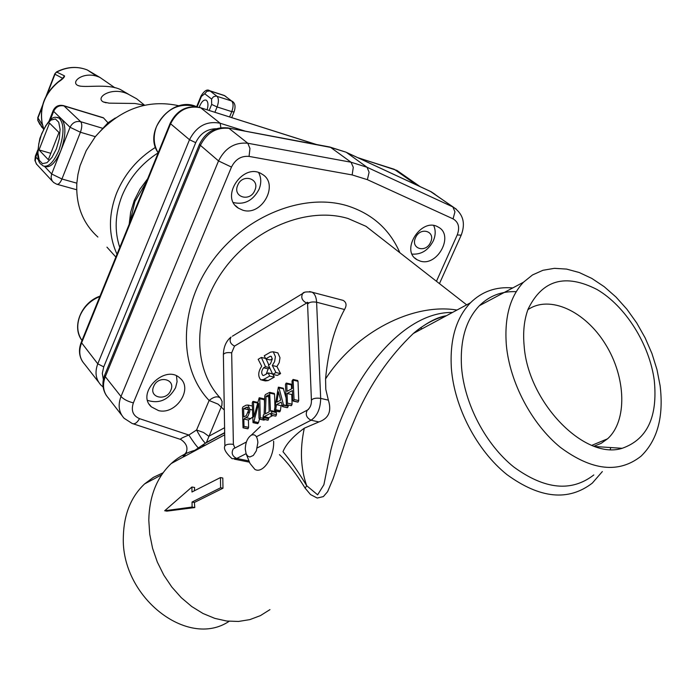<?xml version="1.0" encoding="UTF-8"?>
<svg xmlns="http://www.w3.org/2000/svg" width="696" height="696" viewBox="0 0 696 696"><rect width="100%" height="100%" fill="white"/><g stroke="black" fill="none" stroke-linecap="round" stroke-linejoin="round"><path stroke-width="1.04" d="M273.624 441.177C274.476 457.011 262.975 474.167 254.893 469.408L249.968 463.371L246.106 453.696L247.654 456.08L249.768 457.011L253.318 455.445L256.328 450.834L257.885 442.543C257.337 436.27 255.145 433.808 251.326 435.148C247.524 437.775 245.505 442.412 245.27 449.077L246.106 453.696M44.735 166.396L44.979 166.466C50.286 168.084 55.567 162.829 60.839 150.701C65.903 135.981 66.207 125.489 61.744 119.225L59.064 117.929M63.162 105.522L103.373 117.763L107.984 122.774L95.317 136.668L86.234 150.632L80.04 165.779L77.943 174.461L76.838 183.179C75.821 205.424 82.833 223.381 97.875 237.04M103.704 118.007L64.023 105.94L80.675 121.696C82.215 123.81 82.128 127.325 80.423 132.249L95.317 136.668C119.416 109.159 147.352 98.867 179.098 105.792M115.867 257.059L106.958 247.158M56.48 71.958L64.511 75.881C64.702 77.126 62.666 79.161 58.412 81.98L58.159 81.876M42.125 123.018L43.7 128.795M43.491 129.195L37.775 120.269M107.984 122.774L115.371 117.963M144.542 105.192L136.633 98.78L128.047 94.064C112.056 86.226 94.778 97.414 103.252 101.921L109.081 103.147L134.815 103.469L144.49 105.209M114.884 87.757L99.998 77.474C84.66 70.192 70.035 81.71 77.743 85.408C83.877 88.427 107.149 83.172 120.382 89.523L128.577 94.282M49.512 123.114L39.028 149.936L48.32 159.68L58.977 132.518L49.512 123.114M50.817 153.329L39.028 149.936M207.13 109.768C208.4 105.261 208.191 102.138 206.503 100.398L206.164 100.189C203.937 99.511 201.831 101.364 199.83 105.722L199.274 107.297M62.64 78.335L54.984 74.22L47.206 94.212M64.511 75.881L62.405 78.544M43.335 127.768L43.517 129.151M62.605 78.474L58.194 81.85C44.744 93.194 39.394 107.001 42.134 123.279L43.561 128.386M176.497 375.91L177.071 381.695L175.575 387.715C168.71 399.808 159.393 404.037 147.63 400.4M153.651 386.471C148.483 397.834 166.492 401.688 170.825 390.238C176.053 378.955 158.053 374.918 153.651 386.471M433.712 225.574C435.792 230.219 435.661 235.3 433.312 240.833C428.292 250.325 421.228 254.736 412.128 254.084M415.529 237.745C410.214 248.881 426.039 253.457 430.615 242.191C435.983 231.133 420.175 226.383 415.529 237.745M258.651 172.625C261.313 177.706 261.444 183.257 259.051 189.286C253.022 200.613 244.479 205.033 233.421 202.562M237.71 185.284C232.29 197.22 250.247 202.414 254.832 190.339C260.313 178.489 242.365 173.087 237.71 185.284M194.802 450.329C186.006 452.774 178.15 457.176 171.225 463.553C156.791 477.36 149.318 496.239 148.796 520.199L149.727 534.215L152.581 548.3L157.313 562.046L163.786 575.096L171.842 587.067L181.247 597.647L191.739 606.538L203.032 613.507L214.812 618.379L226.757 621.041L238.537 621.45L249.847 619.614L260.408 615.629L269.961 609.626M194.367 490.784L194.61 487.513L191.931 487.009L164.682 510.751L192.087 507.062L192.044 502.033L220.615 487.783L220.458 477.569L191.965 492.002L191.931 487.009M164.682 510.751L166.857 511.142L194.784 507.558L194.375 502.46L222.972 488.227L222.807 478.022L220.458 477.569M224.669 432.834L205.546 443.143L191.165 452.835L183.735 456.828L183.187 456.028L185.145 454.74M201.414 445.762L205.511 445.127M446.519 315.662C435 318.472 423.925 324.423 413.293 333.514C389.49 356.274 370.42 383.835 356.1 416.208L345.99 440.255L333.132 478.63L327.572 491.724L323.362 496.596L317.211 498.049L310.503 494.543L305.161 488.183C296.052 473.48 287.491 462.301 279.461 454.653M512.752 287.935C496.091 286.482 481.989 291.441 470.444 302.812C456.019 318.02 449.66 339.883 451.382 368.41C454.349 407.29 476.856 450.538 506.958 474.611C539.992 498.64 568.441 501.468 592.313 483.111L602.345 471.566M516.223 291.676C501.764 291.067 489.488 295.739 479.405 305.683C465.815 319.986 459.873 340.57 461.57 367.462C464.458 403.95 485.634 444.483 513.857 467.051C544.829 489.584 571.486 492.22 593.818 474.942M610.183 449.477L610.81 447.563M660.112 385.749L656.989 369.637L651.943 353.525L645.122 337.838L636.718 322.953L626.922 309.241L615.995 297.044L604.198 286.682L591.826 278.426L579.185 272.501L566.605 269.091L554.408 268.334L542.941 270.283L532.51 274.946L523.444 282.245C509.968 296.679 504.269 317.628 506.349 345.112C509.768 382.426 531.692 424.082 560.454 447.415C591.983 470.731 618.84 473.663 641.033 456.202C657.476 440.211 663.836 416.721 660.112 385.749M524.14 345.842C527.96 402.149 584.466 460.43 622.172 448.302C647.193 439.507 657.894 416.887 654.275 380.434C649.49 344.198 625.443 306.057 597.02 289.501C565.283 273.293 542.306 279.835 528.099 309.137C524.166 319.734 522.844 331.975 524.14 345.842M594.045 446.206L601.222 443.317L607.53 438.828C627.609 420.836 626.069 377.223 605.494 344.285C585.188 311.129 549.666 294.652 527.899 309.685M163.073 472.793L153.346 477.378L144.603 483.911C131.057 496.709 123.975 514.144 123.357 536.225C120.443 596.62 187.563 649.351 229.132 621.302M305.161 488.183L306.692 485.704C298.21 471.688 290.31 460.352 282.994 451.695C285.986 444.17 293.086 436.34 304.291 428.188L318.916 421.933C328.686 418.496 331.827 411.232 328.355 400.139L325.798 389.36L325.563 378.911C328.112 351.167 334.428 328.042 344.52 309.52C346.913 305.405 346.469 302.36 343.163 300.385L340.187 299.593M420.497 327.738L422.002 328.834M304.291 428.188C299.802 449.19 300.602 468.365 306.692 485.704L317.637 494.821L323.892 484.712L330.87 450.051C335.742 430.928 343.241 411.771 353.368 392.579C377.371 348.557 414.625 311.808 452.478 312.46M248.272 412.754L248.611 409.405M248.663 410.092L246.271 415.634L243.8 416.974L243.617 408.63L247.402 407.169L248.663 410.092M246.045 405.211L248.002 405.055L249.899 409.422L249.742 411.614L247.915 416.234L243.844 419.044L244 426.387L243.035 427.814L242.373 408.282L242.965 406.908L246.045 405.211M243.617 408.63L248.194 409.631M243.844 419.044L248.437 420.036L248.602 427.361L248.011 428.736L247.48 428.623M252.613 417.095L248.437 420.036M251.743 405.881L252.344 405.959M269.169 411.841L265.385 413.868L266.063 396.302L268.691 394.867L269.169 411.841M263.419 414.929L264.115 414.555L264.819 395.815L265.428 394.536L269.665 392.37L270.448 411.153L271.501 410.753L271.823 413.642L271.214 415.042L270.509 413.267L264.106 416.695L263.532 419.14L262.862 418.426L263.419 414.929M266.063 396.302L268.743 396.911M264.106 416.695L268.743 417.696L268.169 420.14L267.603 420.019M272.806 415.538L268.743 417.696M275.738 411.832L276.416 412.545L276.477 414.659L275.86 416.06L275.294 415.938M273.876 393.475L274.555 394.18L274.929 406.655M275.05 410.901L275.068 411.536M275.955 372.534L272.71 374.361L268.456 365.026L270.413 363.912L272.31 358.927L271.17 356.326L270.326 356.23L265.698 358.892L264.271 355.76L270.526 352.132L273.267 351.793L275.39 356.639L274.615 361.563L272.319 365.496L275.955 372.534L280.575 373.613L277.321 375.431L272.71 374.361M272.301 358.814L270.274 359.98L265.698 358.892M270.326 356.23L271.414 356.491M272.319 365.496L276.921 366.575L280.575 373.613M276.834 352.655L277.861 352.898L279.992 357.735L279.209 362.651L276.921 366.575M258.164 359.31L261.383 357.448L265.498 366.696L263.593 367.793C261.4 370.716 261.148 373.247 262.836 375.396L263.697 375.483L268.238 372.917L269.665 376.066L263.506 379.529L260.817 379.868C257.781 376.319 258.077 371.768 261.705 366.192L258.164 359.31M266.15 359.005L268.778 364.843M261.383 357.448L265.481 358.423M265.498 366.696L269.665 367.679M269.787 367.94L268.169 368.863L266.281 374.022M263.593 367.793L268.169 368.863M268.238 372.917L272.51 373.917M273.041 374.439L274.276 377.136L268.099 380.59L265.402 380.921L261.853 380.103M269.665 376.066L274.276 377.136M263.506 379.529L268.099 380.59M287.022 391.352L292.303 388.472L292.042 380.938L293.086 379.442L294.034 399.521L293.399 400.983L292.712 400.278L292.381 390.604L287.091 393.475L287.413 403.132L286.378 404.611L285.473 384.584L286.082 383.165L286.769 383.87L287.022 391.352M290.737 384.236L291.424 384.94L291.563 388.881M287.091 393.475L291.755 394.536L292.094 404.176L291.476 405.594L290.893 405.472M292.503 394.136L291.755 394.536M297.322 380.59L298.019 381.295L298.723 400.583L298.088 402.036L297.505 401.905M280.688 400.13L276.86 402.201L278.487 391.778L280.688 400.13M281.201 402.079L276.486 404.628L275.694 409.726L275.129 410.762L274.424 410.092L278.348 387.202L278.983 387.776L283.498 404.837L282.559 406.638L281.201 402.079M287.918 404.95L288.222 406.246L287.57 407.639L287.083 407.525M278.783 387.298L283.281 388.238L285.891 397.355M276.486 404.628L281.14 405.664L280.349 410.744L279.783 411.78L279.174 411.649M282.028 405.185L281.14 405.664M259.773 398.712L260.269 417.67L259.669 419.07L259.016 418.34L258.634 403.428L253.91 421.593L253.005 422.646L252.265 402.845L252.857 401.462L253.509 402.157L253.866 417L259.164 397.834L259.773 398.712L264.384 399.739L264.506 404.176M259.634 397.947L264.106 398.825L264.384 399.739M253.405 401.575L257.659 402.392L253.248 401.401M253.91 421.593L258.529 422.576L257.485 423.499M259.425 419.149L258.529 422.576M264.767 419.549L263.749 419.949M307.327 302.638L234.535 346.077L231.672 352.811L233.386 444.353L234.856 447.998M257.285 447.902L311.069 420.21C317.254 415.999 320.465 408.726 320.673 398.382L316.61 302.212C311.904 301.525 308.902 302.212 307.597 304.274L307.18 302.264L308.415 302.803L307.762 302.621M242.669 210.14L238.467 208.208C219.388 196.916 243.609 161.716 261.974 174.131C279.74 183.761 261.957 216.752 242.669 210.14M158.531 410.596L151.345 406.856C135.581 392.97 165.37 363.46 180.142 378.293C193.357 388.977 175.784 415.181 158.531 410.596M420.106 261.052L417.095 259.747C399.782 250.56 421.628 216.674 438.219 227.079C454.532 235.126 437.427 267.038 420.106 261.052M328.99 146.856L330.661 147.413L351.036 162.22L367.07 167.275L452.852 206.929L431.224 191.809L346.478 152.441L367.07 167.275L369.106 172.269L367.375 179.664L352.15 174.931L353.281 167.31L351.036 162.22L247.802 143.245L228.975 128.351C216.221 127.142 206.651 132.893 200.265 145.612L105.305 376.675L121 396.494L218.535 160.933L199.395 144.481L104.861 374.622M345.155 151.911L330.661 147.413L227.427 127.82M171.225 463.553L183.631 456.759C188.834 450.086 187.911 444.344 180.882 439.524C179.42 439.202 182.074 437.706 188.86 435.035C193.105 441.612 196.246 445.884 198.256 447.85L198.308 447.876M194.784 507.558L192.087 507.062M222.972 488.227L220.615 487.783M194.375 502.46L192.044 502.033M224.704 434.817L191.165 452.835L205.416 443.135C203.171 441.273 200.222 436.879 196.576 429.98L203.615 432.538L208.8 436.279L224.59 427.709M352.15 174.931L249.064 156.409C241.277 155.73 235.413 159.28 231.472 167.075L133.371 402.88C130.874 410.501 132.927 415.764 139.522 418.653L188.86 435.035L196.576 429.98L209.131 400.496C213.707 396.703 217.439 395.876 220.319 398.016M186.571 451.965L183.187 456.019M44.518 166.379L51.669 173.991L70.052 127.272L53.636 111.36L50.321 119.851M37.671 152.215L35.774 157.07L38.619 160.097M117.015 254.24C108.393 235.405 108.263 215.003 116.632 193.053C124.671 173.782 137.634 158.54 155.512 147.326M97.205 76.456L87.226 69.922C77.273 66.103 67.121 66.799 56.785 72.019L54.775 73.898L46.119 96.144M58.412 81.98C44.892 93.429 39.498 107.262 42.23 123.488M42.065 107.436L37.949 117.998L37.889 120.582L41.995 127.455M158.175 152.816C141.601 163.447 129.569 177.741 122.07 195.698C115.058 213.768 114.292 231.011 119.773 247.437M76.838 183.179L61.944 179.002L80.423 132.249L70.052 127.272C72.384 122.661 75.925 120.799 80.675 121.696L102.573 128.281M57.037 117.354L58.742 117.824C64.328 123.044 64.397 133.823 58.951 150.153C53.679 162.29 48.398 167.553 43.108 165.944C41.995 163.725 34.182 165.509 39.942 138.234C51.521 110.029 56.959 118.816 58.742 117.824L60.604 118.39M56.376 148.909L59.282 138.852L60.108 129.308L58.708 122.209L55.375 118.946L50.808 120.13L45.901 125.463L41.621 133.858L38.785 143.698L37.923 153.085L39.228 160.21L42.465 163.647L47.015 162.673L51.983 157.418L56.376 148.909M42.552 105.322L37.758 117.65L42.552 125.028M229.602 116.911L231.777 111.638L217.091 106.949L214.907 112.239M209.191 110.42L211.662 104.417L211.584 99.041L204.728 93.751L201.405 96.431L197.142 106.862M211.584 99.041L213.42 96.796L216.056 96.039L231.559 100.946L224.582 95.665L210.027 90.941L216.917 96.205C218.831 98.31 218.883 101.886 217.091 106.949L211.662 104.417M49.111 120.965L53.166 110.586C55.349 106.183 58.847 104.548 63.667 105.679L64.023 105.94C59.369 105.035 55.906 106.845 53.636 111.36L53.235 110.42M61.944 179.002C60.204 183.005 58.438 184.727 56.637 184.188L53.488 182.404L51.904 180.429L51.086 177.315L51.669 173.991L61.944 179.002M52.435 181.282L36.349 163.925L35.261 160.976L35.774 157.07L35.339 156.235L34.904 160.489L36.679 164.386M35.409 156.043L37.758 150.031M54.801 73.837L56.559 71.914C66.903 66.694 77.134 66.033 87.226 69.922L99.998 77.474M39.959 124.549L37.819 120.46L37.784 117.581M225.852 96.422L223.668 95.274M209.078 90.55L210.027 90.941L206.956 91.272L204.728 93.751M232.769 101.651L232.212 101.233C235.187 103.147 235.805 106.706 234.065 111.917L231.777 111.638C233.569 106.61 233.499 103.043 231.559 100.946L224.269 95.465L209.714 90.741C207.243 88.905 204.346 90.663 201.031 95.996L201.405 96.431M201.066 95.909L196.637 106.749M99.85 296.513C90.497 300.376 83.851 306.858 79.909 315.949C76.456 325.145 77.16 333.323 81.998 340.475M196.724 106.801C179.377 102.077 165.987 108.628 156.556 126.437C152.929 136.103 153.477 144.899 158.201 152.807C142.288 131.013 172.425 94.961 196.777 106.81M81.241 342.354L97.771 363.817L189.495 139.713L170.581 123.775L81.441 343.267C78.431 351.506 79.492 358.492 84.642 364.225L98.623 382.147M316.019 144.429L200.648 107.767L220.197 123.262L245.34 131.179M416.582 184.979L394.249 169.285L357.97 157.757M216.16 128.743C206.903 128.951 200.083 133.589 195.715 142.663L103.739 366.87L102.312 373.361L103.356 379.477M416.991 185.171L420.175 186.65M399.791 172.425L393.614 169.024M103.13 387.054L100.946 385.123C95.726 379.32 94.665 372.221 97.771 363.817L103.739 366.87M195.715 142.663L189.495 139.713C196.55 126.115 206.79 120.626 220.197 123.262L220.85 127.699M316.471 144.507L200.648 107.767C187.476 105.131 177.445 110.464 170.581 123.775L170.242 123.149M82.702 361.833C79.013 356.021 78.5 349.592 81.154 342.554L170.189 123.262C176.932 110.055 187.024 104.852 200.474 107.654L200.091 107.532M146.238 182.256L134.902 201.536L129.908 222.468M380.573 237.684L366.009 226.322L348.096 218.527C307.362 206.181 252.657 228.488 222.685 271.162C192.496 313.705 192.4 368.575 220.415 398.121L222.076 401.409L221.902 405.411L206.425 442.456L224.669 432.625M325.563 378.911C355.804 331.992 412.937 302.716 456.967 310.051M246.088 407.273L248.002 407.699M243.409 427.762L248.011 428.736M244 426.387L248.602 427.361M246.314 417.713L250.908 418.696M249.899 409.422L252.439 409.979M263.532 419.14L268.169 420.14M264.141 417.748L268.778 418.748M271.823 413.642L276.477 414.659M271.762 411.519L276.416 412.545M269.926 393.136L274.555 394.18M286.769 383.87L291.424 384.94M287.413 403.132L292.094 404.176M293.399 400.983L298.088 402.036M294.034 399.521L298.723 400.583M293.355 380.216L298.019 381.295M282.898 406.603L287.57 407.639M283.55 405.202L288.222 406.246M283.498 404.837L288.17 405.881M278.983 387.776L283.62 388.838M275.129 410.762L279.783 411.78M275.694 409.726L280.349 410.744M253.509 402.157L257.494 403.045M253.327 422.611L257.946 423.594M259.669 419.07L264.297 420.062M260.269 417.67L262.862 418.235M318.916 421.933L311.069 420.21C306.379 417.757 305.135 414.39 307.354 410.109L308.537 409.352M235.013 447.963L233.317 448.85C231.063 452.983 232.203 456.193 236.744 458.473L246.097 453.662M233.386 444.353C228.914 443.822 226.078 444.353 224.886 445.945L224.895 446.145M231.672 352.811C227.305 352.211 224.538 352.794 223.381 354.551L224.886 445.945C223.399 448.702 225.791 452.948 232.055 458.69L236.744 458.473L248.994 460.935M328.355 400.139L320.673 398.382C315.853 397.781 312.765 398.408 311.416 400.278L311.425 400.548M234.535 346.077C230.263 343.876 229.097 340.866 231.037 337.047C226.139 341.04 223.59 346.878 223.381 354.551L223.381 354.777M256.441 436.749L307.354 410.109C310.216 407.891 311.573 404.62 311.416 400.278L307.606 304.561M304.1 292.659L232.403 336.212M344.52 309.52L316.61 302.212C316.297 297.07 314.766 293.712 312.017 292.137C306.501 291.554 303.386 292.007 302.664 293.512C300.759 297.453 302.02 300.602 306.44 302.978M343.163 300.385L309.598 291.563M436.453 281.28L457.228 234.944C459.986 227.505 458.603 222.146 453.07 218.866L367.375 179.664M224.295 409.996L218.039 404.115L209.131 400.496C178.576 368.549 178.428 308.928 211.21 262.688C243.748 216.299 303.273 192.226 347.435 205.825C372.273 213.811 389.751 229.445 399.861 252.726M231.472 167.075L218.535 160.933C225.086 147.961 234.839 142.062 247.802 143.245L249.951 148.474L249.064 156.409M106.453 395.667C102.451 389.36 101.851 382.504 104.67 375.083L105.305 376.675C102.164 385.14 103.208 392.283 108.437 398.112L121.739 415.242M139.522 418.653C137.025 422.916 134.572 424.517 132.153 423.473L124.097 418.261C118.799 412.371 117.772 405.115 121 396.494C123.697 399.339 127.82 401.47 133.371 402.88M434.93 194.236L431.094 191.713L346.347 152.354M453.07 218.866L454.949 211.828L452.852 206.929L456.185 209.035M199.508 144.211L199.395 144.481C205.52 132.005 215.177 126.507 228.375 127.994L330.008 147.047M430.293 191.348L453.644 207.33C463.197 214.055 465.72 223.338 461.204 235.17L457.228 234.944M251.326 435.148L260.356 426.5M120.382 89.523L128.047 94.064M103.252 101.921L106.131 102.808M77.743 85.408L80.214 86.182M76.682 189.756L57.211 184.344M231.725 117.581L234.021 112.013M81.71 340.066C71.471 326.38 81.493 302.386 99.998 296.148M357.579 157.574L396.938 170.424L420.132 186.624M129.186 224.269L130.639 212.271L134.267 200.457L140.018 189.112L147.656 178.768M446.388 315.732C437.018 317.132 425.987 323.057 413.293 333.514L470.444 302.812M479.405 305.683L523.444 282.245M594.967 446.527L622.172 448.302M591.791 445.353L607.53 438.828M144.603 483.911L161.655 474.837M380.442 237.58L466.659 304.848M247.628 428.788L243.156 427.84M252.344 406.012L248.002 405.055M267.76 420.201L263.262 419.227M275.451 416.112L270.935 415.129M276.147 411.771L271.501 410.753M274.285 393.414L269.665 392.37M262.836 375.396L263.392 375.527M291.154 384.175L286.508 383.105M291.058 405.655L286.517 404.637M297.671 402.097L293.12 401.07M297.749 380.529L293.086 379.442M287.231 407.673L282.689 406.664M283.281 388.238L278.644 387.176M279.34 411.849L274.824 410.849M264.106 398.825L259.495 397.799M257.616 423.638L253.118 422.672M263.906 420.114L259.408 419.149M246.393 442.004L234.848 448.05M249.49 462.179L234.395 459.16M149.388 404.446L151.345 406.856M414.825 257.99L417.095 259.747M235.492 205.616L238.467 208.208M346.077 152.198L330.269 147.169M461.083 235.457L439.454 283.62M180.351 439.35L133.275 423.838M273.267 351.793L277.861 352.898"/></g></svg>
